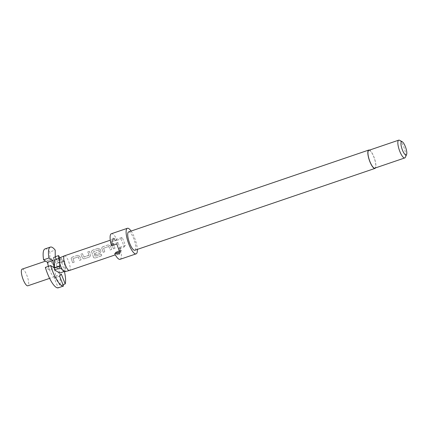 <?xml version="1.0" encoding="UTF-8"?>
<svg xmlns="http://www.w3.org/2000/svg" width="428" height="428" viewBox="0 0 428 428"><rect width="100%" height="100%" fill="white"/><g stroke="black" fill="none" stroke-linecap="round" stroke-linejoin="round"><path stroke-width="0.32" stroke-dasharray="2.14 1.6" d="M111.815 242.917L110.312 242.328L110.943 241.665L112.441 242.184L111.815 242.917L110.301 242.232L110.932 241.569L112.441 242.104L111.815 242.842M49.899 270.614A8.806 2.461 -108.8 0 1 48.851 260.021A8.806 2.461 -108.8 0 1 53.484 266.098A8.806 2.461 -108.8 0 1 54.533 276.691A8.806 2.461 -108.8 0 1 49.899 270.614M22.17 269.11A8.806 2.461 -108.8 0 1 26.804 275.193A8.806 2.461 -108.8 0 1 27.852 285.786M59.936 257.731A7.399 2.07 -108.8 0 1 62.429 259.871A7.399 2.07 -108.8 0 1 64.954 266.216A7.399 2.07 -108.8 0 1 65.061 271.491A7.399 2.07 -108.8 0 1 64.708 271.732M64.441 255.821A7.752 2.167 -108.8 0 1 68.517 261.171A7.752 2.167 -108.8 0 1 69.769 270.255A7.752 2.167 -108.8 0 1 69.443 270.496M119.556 250.995L121.37 250.38A7.752 2.167 -108.8 0 1 119.487 246.699A7.752 2.167 -108.8 0 1 118.16 242.312L112.826 244.131A7.752 2.167 -108.8 0 1 113.227 239.193A7.752 2.167 -108.8 0 1 115.421 240.862L120.755 239.043A7.752 2.167 -108.8 0 1 122.638 242.724A7.752 2.167 -108.8 0 1 123.965 247.111L118.626 248.93A7.752 2.167 -108.8 0 1 118.23 253.868A7.752 2.167 -108.8 0 1 116.036 252.199M112.987 243.254A7.752 2.167 -108.8 0 1 114.089 245.64A7.752 2.167 -108.8 0 1 114.993 248.304L113.425 248.839A7.752 2.167 -108.8 0 0 112.521 246.175A7.752 2.167 -108.8 0 0 111.419 243.789L112.981 243.318A7.634 2.135 -108.8 0 1 114.955 248.294L114.993 248.304M110.29 245.709A7.752 2.167 -108.8 0 1 110.745 246.779A7.752 2.167 -108.8 0 1 111.649 249.444L110.082 249.979A7.752 2.167 -108.8 0 0 109.172 247.314A7.752 2.167 -108.8 0 0 108.814 246.448L103.528 248.245A7.752 2.167 -108.8 0 1 103.892 249.112A7.752 2.167 -108.8 0 1 104.796 251.782L103.228 252.317A7.752 2.167 -108.8 0 0 102.324 249.647A7.752 2.167 -108.8 0 0 101.869 248.582L101.757 247.748L102.683 246.763L108.177 244.891L110.274 245.758A7.634 2.135 -108.8 0 1 111.612 249.433L111.649 249.444M100.093 249.187A7.752 2.167 -108.8 0 1 100.548 250.257A7.752 2.167 -108.8 0 1 100.971 251.391L99.986 253.419L95.487 254.954A7.752 2.167 -108.8 0 0 94.968 253.317L99.494 251.653A7.752 2.167 -108.8 0 0 99.146 250.733A7.752 2.167 -108.8 0 0 98.782 249.861L93.502 251.664A7.752 2.167 -108.8 0 1 93.866 252.531A7.752 2.167 -108.8 0 1 95.064 256.329L101.399 254.28A7.752 2.167 -108.8 0 1 101.693 255.805L95.102 258.052L93.743 257.822L93.374 257.132A7.752 2.167 -108.8 0 0 92.127 253.125A7.752 2.167 -108.8 0 0 91.672 252.055L91.56 251.225L92.485 250.241L97.98 248.368L100.077 249.235A7.634 2.135 -108.8 0 1 100.938 251.402L100.971 251.391M89.243 251.343A7.752 2.167 -108.8 0 1 90.351 253.729A7.752 2.167 -108.8 0 1 90.773 254.869L89.789 256.896L84.3 258.769L83.535 258.822L82.353 257.736A7.752 2.167 -108.8 0 0 81.93 256.602A7.752 2.167 -108.8 0 0 80.828 254.216L82.395 253.681A7.752 2.167 -108.8 0 1 83.497 256.067A7.752 2.167 -108.8 0 1 83.845 256.987L89.126 255.184A7.752 2.167 -108.8 0 0 88.778 254.264A7.752 2.167 -108.8 0 0 87.676 251.878L89.238 251.413A7.634 2.135 -108.8 0 1 90.741 254.879L90.773 254.869M79.699 256.137A7.752 2.167 -108.8 0 1 80.148 257.207A7.752 2.167 -108.8 0 1 81.058 259.871L79.485 260.406A7.752 2.167 -108.8 0 0 78.581 257.742A7.752 2.167 -108.8 0 0 78.217 256.875L72.937 258.673A7.752 2.167 -108.8 0 1 73.3 259.539A7.752 2.167 -108.8 0 1 74.204 262.209L72.637 262.744A7.752 2.167 -108.8 0 0 71.733 260.074A7.752 2.167 -108.8 0 0 71.278 259.01L71.166 258.175L72.091 257.191L77.586 255.318L79.683 256.185A7.634 2.135 -108.8 0 1 81.02 259.86L81.058 259.871M108.814 246.448L103.512 248.288A7.634 2.135 -108.8 0 1 104.758 251.771L104.796 251.782M98.782 249.861L93.486 251.707A7.634 2.135 -108.8 0 1 95.021 256.302L101.399 254.28M78.217 256.875L72.921 258.715A7.634 2.135 -108.8 0 1 74.167 262.198L74.204 262.209M369.46 150.126A9.689 2.707 -108.8 0 1 373.837 156.75A9.689 2.707 -108.8 0 1 375.522 167.91M128.609 231.906A9.689 2.707 -108.8 0 1 133.707 238.589A9.689 2.707 -108.8 0 1 134.863 250.246M131.102 231.056A13.503 3.777 -108.8 0 1 134.483 237.61A13.503 3.777 -108.8 0 1 137.351 249.396M118.626 248.93L120.059 248.401L118.882 248.609L119.926 247.288A13.503 3.777 -108.8 0 1 120.081 259.315M119.926 247.288L125.265 245.469A13.503 3.777 71.2 0 0 123.81 241.248A13.503 3.777 71.2 0 0 122.055 237.406L116.716 239.225L115.672 240.541L116.849 240.338A7.929 2.215 -108.8 0 0 114.945 238.54L113.318 238.177A8.806 2.461 -108.8 0 1 115.672 240.541M111.526 245.774L112.569 244.452A8.806 2.461 -108.8 0 1 112.516 238.466A8.806 2.461 -108.8 0 1 113.318 238.177M112.569 244.452L114.169 243.714A7.929 2.215 -108.8 0 1 114.223 238.803A7.929 2.215 -108.8 0 1 114.554 238.556A7.929 2.215 -108.8 0 1 114.945 238.54M114.169 243.714L112.783 244.19A7.929 2.215 -108.8 0 1 112.837 239.273A7.929 2.215 -108.8 0 1 113.169 239.027A7.929 2.215 -108.8 0 1 115.464 240.809L115.421 240.862M399.57 140.293A9.395 2.627 -108.8 0 1 403.658 146.638A9.395 2.627 -108.8 0 1 405.37 157.306M368.834 150.34A9.395 2.627 -108.8 0 1 373.778 156.825A9.395 2.627 -108.8 0 1 374.896 168.124M120.755 239.043L122.055 237.406M123.965 247.111L125.265 245.469M115.464 240.809L116.849 240.338M116.86 243.955L118.16 242.312M120.07 252.017L121.37 250.38M111.371 233.747A13.503 3.777 -108.8 0 1 116.716 239.225M118.674 248.871A7.929 2.215 -108.8 0 1 118.283 254.034A7.929 2.215 -108.8 0 1 116.079 252.381M118.882 248.609A8.806 2.461 -108.8 0 1 118.92 254.617A8.806 2.461 -108.8 0 1 115.779 252.52M120.059 248.401A7.929 2.215 -108.8 0 1 119.984 253.333A7.929 2.215 -108.8 0 1 119.669 253.563A7.929 2.215 -108.8 0 1 117.379 251.782M45.063 248.903A20.549 5.746 -108.8 0 1 49.857 251.931L55.191 250.118M55.255 257.415L49.921 259.234L49.857 251.931M48.38 266.366L49.204 269.924L45.357 267.393M59.636 273.096L59.604 263.29L64.938 261.471L64.018 260.887L53.35 264.702L49.921 259.234M53.35 264.702L53.286 257.399A20.549 5.746 -108.8 0 1 59.867 285.738L55.95 275.905L54.281 278.013L58.192 287.846M53.286 257.399L55.249 256.73M64.473 271.748A20.549 5.746 71.2 0 0 59.743 257.865M62.991 284.674L59.867 285.738M61.29 274.086L55.95 275.905M59.615 276.194L54.281 278.013M56.432 259.293L58.502 262.583L54.42 259.978M58.502 262.583L63.836 260.77L59.754 258.159L59.77 263.22M64.023 261.064L63.836 260.77M64.018 260.887L58.684 262.701L58.647 258.539M59.877 266.291L49.204 269.924M59.604 263.29L58.684 262.701M64.045 271.593L64.976 271.277L64.938 261.471M62.295 269.565L64.976 271.277M111.419 243.789L111.408 243.853A7.634 2.135 -108.8 0 1 113.388 248.829L113.425 248.839M111.408 243.853L112.981 243.318M114.955 248.294L113.388 248.829M108.792 246.491A7.634 2.135 -108.8 0 1 110.044 249.968L110.082 249.979M104.758 251.771L103.228 252.317M103.191 252.306A7.634 2.135 -108.8 0 0 101.853 248.625L101.869 248.582M101.853 248.625L101.746 247.812L102.683 246.763M102.677 246.828L108.177 244.891M108.166 244.96L110.274 245.758M111.612 249.433L110.044 249.968M101.361 254.253A7.634 2.135 -108.8 0 1 101.645 255.757L101.693 255.805M101.645 255.757L95.102 258.052M95.053 257.998L93.695 257.774L93.374 257.132M93.331 257.105A7.634 2.135 -108.8 0 0 91.656 252.103L91.672 252.055M91.656 252.103L91.549 251.29L92.485 250.241M92.48 250.305L97.98 248.368M97.969 248.433L100.077 249.235M100.938 251.402L99.986 253.419M99.949 253.408L95.487 254.954M95.449 254.944A7.634 2.135 -108.8 0 0 94.941 253.328L94.968 253.317M94.941 253.328L99.43 251.792M98.766 249.909A7.634 2.135 -108.8 0 1 99.467 251.669M90.741 254.879L89.789 256.896M89.752 256.886L84.3 258.769M84.263 258.758L83.492 258.812L82.353 257.736M82.32 257.752A7.634 2.135 -108.8 0 0 80.817 254.28L80.828 254.216M80.817 254.28L82.395 253.681M82.39 253.745A7.634 2.135 -108.8 0 1 83.813 257.003L83.845 256.987M83.958 257.073L89.061 255.329M89.099 255.2A7.634 2.135 -108.8 0 0 87.67 251.948L87.676 251.878M87.67 251.948L89.238 251.413M78.201 256.918A7.634 2.135 -108.8 0 1 79.448 260.395L79.485 260.406M74.167 262.198L72.637 262.744M72.599 262.733A7.634 2.135 -108.8 0 0 71.262 259.052L71.278 259.01M71.262 259.052L71.15 258.239L72.091 257.191M72.086 257.255L77.586 255.318M77.575 255.382L79.683 256.185M81.02 259.86L79.448 260.395M48.851 260.021L45.587 261.128M113.227 239.193L110.301 240.194M118.23 253.868L115.298 254.863M114.554 238.556L113.169 239.027M119.669 253.563L118.283 254.034M119.984 253.333L118.92 254.617M54.533 276.691L49.621 278.366"/><path stroke-width="0.64" d="M52.847 271.807A20.549 5.746 71.2 0 0 63.531 286.027L58.192 287.846A20.549 5.746 -108.8 0 1 47.513 273.626A20.549 5.746 -108.8 0 1 45.357 267.393L50.691 265.574A20.549 5.746 71.2 0 0 52.847 271.807M49.621 278.366L27.852 285.786A8.806 2.461 -108.8 0 1 23.219 279.709A8.806 2.461 -108.8 0 1 22.17 269.11L45.587 261.128M115.298 254.863L69.443 270.496A7.752 2.167 -108.8 0 1 69.4 270.507L64.708 271.732A7.399 2.07 -108.8 0 1 62.295 269.565A7.399 2.07 -108.8 0 1 59.77 263.22A7.399 2.07 -108.8 0 1 59.669 257.945A7.399 2.07 -108.8 0 1 59.936 257.731L64.403 255.837A7.752 2.167 -108.8 0 1 64.441 255.821L110.301 240.194M69.4 270.507A7.752 2.167 -108.8 0 1 65.366 265.146A7.752 2.167 -108.8 0 1 64.12 256.062A7.752 2.167 -108.8 0 1 64.403 255.837M116.079 252.381A7.929 2.215 -108.8 0 1 115.993 252.253L119.556 250.995M375.522 167.91A9.689 2.707 -108.8 0 1 374.992 168.402A9.689 2.707 -108.8 0 1 369.894 161.714A9.689 2.707 -108.8 0 1 368.738 150.062A9.689 2.707 -108.8 0 1 369.46 150.126M374.992 168.402L134.863 250.246A9.689 2.707 -108.8 0 1 129.764 243.559A9.689 2.707 -108.8 0 1 128.609 231.906L368.738 150.062M137.351 249.396A13.503 3.777 -108.8 0 1 136.093 253.858A13.503 3.777 -108.8 0 1 128.989 244.538A13.503 3.777 -108.8 0 1 127.378 228.29A13.503 3.777 -108.8 0 1 131.102 231.056M127.378 228.29L111.371 233.747A13.503 3.777 -108.8 0 0 111.526 245.774L116.86 243.955A13.503 3.777 71.2 0 0 118.315 248.176A13.503 3.777 71.2 0 0 120.07 252.017L114.736 253.836L115.779 252.52L117.379 251.782L115.993 252.253M136.093 253.858L120.081 259.315A13.503 3.777 -108.8 0 1 114.736 253.836M406.6 154.513L405.37 157.306A9.395 2.627 -108.8 0 1 404.781 157.937A9.395 2.627 -108.8 0 1 399.838 151.453A9.395 2.627 -108.8 0 1 398.719 140.154A9.395 2.627 -108.8 0 1 399.57 140.293L402.25 141.754A7.046 1.969 -108.8 0 1 405.316 146.515A7.046 1.969 -108.8 0 1 406.6 154.513A7.046 1.969 -108.8 0 1 402.448 150.126A7.046 1.969 -108.8 0 1 402.25 141.754M404.781 157.937L374.896 168.124A9.395 2.627 -108.8 0 1 369.953 161.64A9.395 2.627 -108.8 0 1 368.834 150.34L398.719 140.154M43.597 259.823A20.549 5.746 -108.8 0 1 45.063 248.903L50.397 247.084A20.549 5.746 71.2 0 0 48.936 258.004L43.597 259.823L47.449 262.353L48.38 266.366M56.432 259.293L55.255 257.415L55.191 250.118A20.549 5.746 71.2 0 0 50.397 247.084M59.497 258.245L54.42 259.978L54.447 267.698L52.783 260.534L47.449 262.353M52.783 260.534L48.936 258.004M55.249 256.73L58.62 255.58A20.549 5.746 71.2 0 1 59.743 257.865M62.991 284.674L65.2 283.919A20.549 5.746 71.2 0 0 64.473 271.748M65.2 283.919L61.29 274.086L59.615 276.194L63.531 286.027M58.647 258.539L58.62 255.58M50.691 265.574L54.447 268.046L59.781 266.227L59.792 267.965L62.295 269.565M59.77 263.22L59.781 266.227M59.781 265.879L54.447 267.698M54.447 268.046L54.452 269.784L59.636 273.096L64.045 271.593M54.452 269.784L59.792 267.965"/></g></svg>
